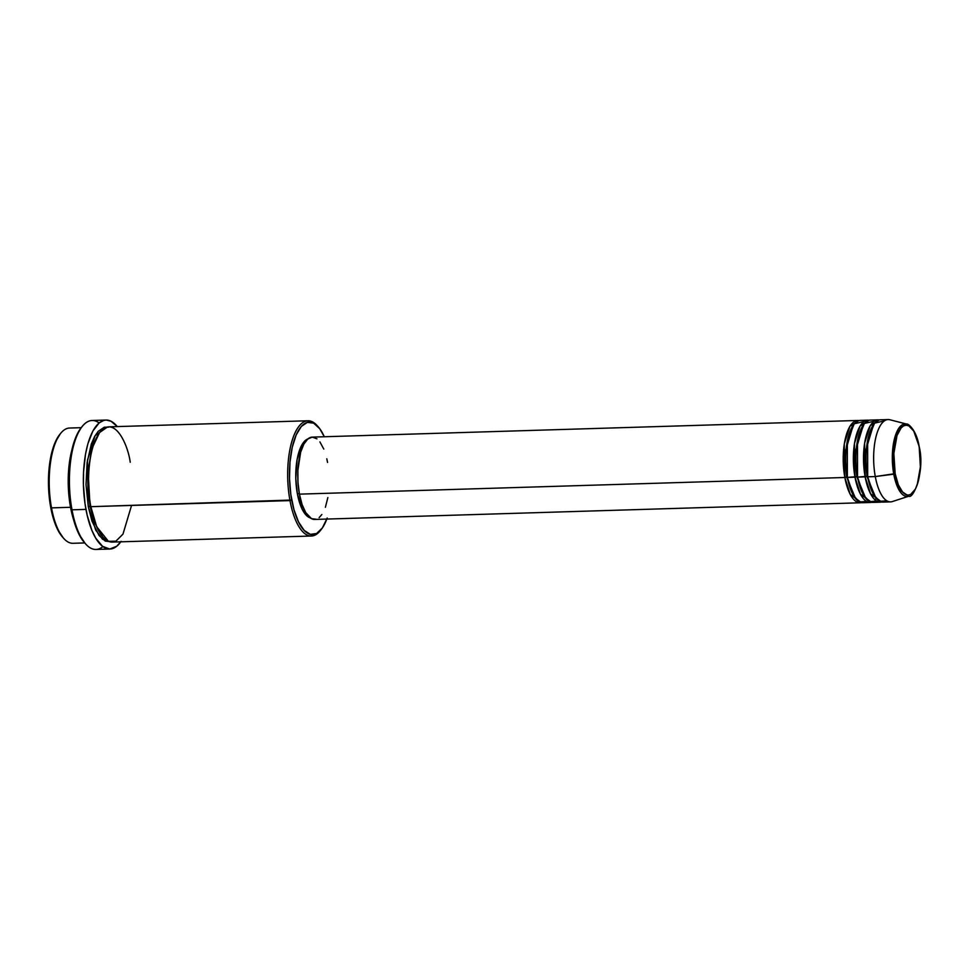 <?xml version="1.0" encoding="UTF-8"?>
<svg xmlns="http://www.w3.org/2000/svg" width="969" height="969" viewBox="0 0 969 969"><rect width="100%" height="100%" fill="white"/><g stroke="black" fill="none" stroke-linecap="round" stroke-linejoin="round"><path stroke-width="1.45" d="M919.072 446.697C921.301 455.587 921.858 482.017 913.101 492.422C904.174 501.954 896.434 483.616 895.162 473.635L893.769 474.18L898.687 489.333L908.801 496.213A36.301 13.832 -91.7 0 1 893.769 474.18L875.286 476.566A41.182 15.698 88.3 0 0 892.34 501.567L908.801 496.213C913.561 499.277 925.238 470.377 919.157 446.479L920.38 466.888L917.219 484.815L915.317 489.175L910.654 494.432L908.074 495.123L905.446 494.481L902.89 492.506L898.36 484.96L895.162 473.635L893.854 453.444L897.015 435.517L901.146 427.898L903.592 425.9L906.172 425.209L908.789 425.851L913.731 431.035L919.157 446.479C916.541 429.618 907.626 423.065 906.609 424.083L898.517 428.649L893.357 444.093L893.769 474.18A36.301 13.832 -91.7 0 1 906.609 424.083L889.845 419.747A41.182 15.698 88.3 0 0 875.286 476.566L867.679 476.796A41.182 15.698 88.3 0 0 883.001 502.099L890.62 501.869A41.182 15.698 -91.7 0 1 875.286 476.566A41.182 15.698 -91.7 0 1 888.101 419.553L880.494 419.783A41.182 15.698 88.3 0 0 867.679 476.796L875.286 476.566L895.162 473.635C892.933 464.745 892.376 438.315 901.146 427.898C910.073 418.378 917.8 436.716 919.072 446.697M846.579 476.93L844.847 477.499L844.29 443.875L849.922 426.336L858.934 420.57A41.182 15.698 -91.7 0 0 857.662 420.473A41.182 15.698 -91.7 0 0 844.847 477.499L299.421 494.142A41.182 15.698 88.3 0 0 314.743 519.432L860.169 502.79A41.182 15.698 -91.7 0 1 844.847 477.499L846.579 476.93L845.222 451.881L853.338 424.931L845.222 451.881L846.579 476.93L847.318 477.039L846.579 476.93L855.591 498.611L846.579 476.93M864.045 421.515L854.246 423.768L847.33 440.943L847.378 477.426A41.182 15.698 88.3 0 0 862.713 502.717L870.319 502.487A41.182 15.698 -91.7 0 1 854.997 477.184L854.44 443.572L860.072 426.021L869.084 420.267A41.182 15.698 -91.7 0 0 867.812 420.171A41.182 15.698 -91.7 0 0 854.997 477.184L847.378 477.426L856.729 476.627L854.997 477.184L860.424 494.093L871.591 502.317A41.182 15.698 -91.7 0 1 870.319 502.487M862.543 422.799L864.045 423.889M863.488 424.616L855.361 451.566L856.729 476.627L855.361 451.566L863.488 424.616M874.195 421.2L864.396 423.465L857.48 440.641L857.529 477.111A41.182 15.698 88.3 0 0 872.863 502.402L880.47 502.172A41.182 15.698 -91.7 0 1 865.147 476.881L864.59 443.257L870.223 425.718L879.234 419.952A41.182 15.698 -91.7 0 0 877.962 419.856A41.182 15.698 -91.7 0 0 865.147 476.881L857.529 477.111L866.88 476.312L865.147 476.881L870.562 493.778L881.729 502.003A41.182 15.698 -91.7 0 1 880.47 502.172M857.456 476.736L856.729 476.627L857.456 476.736M873.638 424.313L865.511 451.263L866.88 476.312L865.511 451.263L873.638 424.313M884.334 420.897L874.547 423.15L867.63 440.326L867.679 476.796L873.953 495.22L879.816 501.348L886.768 500.755M867.606 476.421L866.88 476.312L867.606 476.421M62.67 537.226L63.76 538.437A57.643 21.972 -91.7 0 1 51.514 507.877L50.715 507.381A56.275 21.451 88.3 0 0 62.67 537.226A56.275 21.451 88.3 0 0 63.215 537.807L57.522 529.292L52.956 517.095L49.867 502.184L48.498 485.869L48.971 469.529L51.26 454.582L55.16 442.324L60.32 433.797M130.234 462.261C128.15 445.813 115.396 415.58 100.679 431.29C86.229 448.453 87.162 492.01 90.832 506.678L289.985 500.598A57.643 21.972 88.3 0 0 320.339 530.612L321.345 529.328A56.275 21.451 -91.7 0 1 291.717 500.028L90.832 506.678A57.643 21.972 88.3 0 0 112.295 542.083L311.437 536.014A57.643 21.972 -91.7 0 1 289.985 500.598A57.643 21.972 -91.7 0 1 307.924 420.764A57.643 21.972 -91.7 0 1 317.675 426.251M326.819 519.069A56.275 21.451 -91.7 0 1 321.345 529.328M102.908 546.589A64.511 24.588 -91.7 0 1 85.708 544.033A64.511 24.588 -91.7 0 1 71.997 509.815L71.197 509.331A63.142 24.055 88.3 0 0 84.618 542.81A63.142 24.055 88.3 0 0 85.163 543.403L78.84 533.907L73.717 520.22L70.252 503.505L68.714 485.19L69.247 466.864L71.815 450.101L76.188 436.341L81.142 427.777M81.214 427.68L69.453 428.044A57.643 21.972 88.3 0 0 51.514 507.877L70.543 507.296L73.583 519.747A57.643 21.972 -91.7 0 1 70.543 507.296L68.23 483.131L71.5 451.506A57.643 21.972 -91.7 0 0 70.543 507.296L51.514 507.877A57.643 21.972 88.3 0 0 72.978 543.294L84.727 542.931M111.714 541.877L105.246 541.09L99.02 535.445L92.007 521.225L88.3 506.751L90.916 506.46L90.032 506.181L88.094 471.007L91.607 449.337L99.383 432.901L91.607 449.337L88.094 471.007L90.032 506.181L88.3 506.751L87.44 460.239L95.083 435.675L107.511 426.978M316.136 519.227L311.521 518.669L305.695 512.565L302.062 504.486L299.421 494.142L844.847 477.499L850.273 494.408L861.441 502.62A41.182 15.698 -91.7 0 1 860.169 502.79M310.54 517.967L306.143 515.157L302.158 509.185L297.35 493.681L299.324 493.621L297.35 493.681A39.802 15.165 88.3 0 0 310.25 517.882M320.836 529.946A57.643 21.972 -91.7 0 1 311.437 536.014M106.033 420.061L92.079 420.485A64.511 24.588 88.3 0 0 71.997 509.815A64.511 24.588 88.3 0 0 96.016 549.447L109.969 549.023A64.511 24.588 -91.7 0 1 85.95 509.391L71.997 509.815L85.95 509.391A64.511 24.588 -91.7 0 1 106.033 420.061A64.511 24.588 -91.7 0 1 117.273 426.59L111.072 421.261L106.251 420.061L103.84 420.389L99.189 422.884L92.879 431.023L87.876 443.778L85.49 454.316L83.54 472.145L83.407 484.73L84.981 503.444L87.137 515.108L91.849 530.273L95.798 538.267L102.544 546.31L109.751 549.035L116.813 546.201L121.137 541.332M120.786 541.828A64.511 24.588 -91.7 0 1 109.969 549.023M877.962 419.856L870.344 420.086A41.182 15.698 88.3 0 0 857.529 477.111L863.803 495.534L869.678 501.663L876.63 501.058M111.023 542.034L102.532 539.261L95.725 530.104L88.3 506.751L86.023 484.706L87.101 462.649L91.352 443.911L94.49 436.716L98.148 431.362L104.289 427.208L108.589 427.184M307.924 420.764L108.782 426.844A57.643 21.972 88.3 0 0 90.832 506.678L96.682 526.688L108.419 541.308L115.892 541.187L122.978 534.125L131.554 505.43M318.22 426.832L317.129 425.609A57.643 21.972 88.3 0 0 293.207 437.285A57.643 21.972 88.3 0 0 289.985 500.598L291.717 500.028A56.275 21.451 -91.7 0 1 294.867 438.23A56.275 21.451 -91.7 0 1 318.22 426.832A56.275 21.451 -91.7 0 1 324.3 436.753L319.709 428.661L313.641 423.15L307.33 422.387L301.335 426.445L296.163 434.972L292.263 447.23L289.985 462.177L289.501 478.516L290.87 494.844L293.97 509.742L298.525 521.94L304.157 530.382L310.371 534.355L316.633 533.495L322.411 527.887L327.195 518.015M307.839 438.945A39.802 15.165 88.3 0 0 297.35 493.681L295.775 478.468L297.059 459.694L301.625 445.328L304.145 441.634L308.384 438.763M327.861 497.569L325.378 507.296M321.878 514.515L319.116 517.628M857.662 420.473L312.236 437.116A41.182 15.698 88.3 0 0 299.421 494.142L297.98 482.429L297.871 470.365L300.644 452.257L303.842 444.117L307.863 438.921L312.369 437.116L316.972 438.848M319.903 441.912L323.791 449.083M326.807 458.761L327.558 462.419M867.812 420.171L860.206 420.401A41.182 15.698 88.3 0 0 847.378 477.426L853.665 495.837L859.527 501.966L866.48 501.373M90.032 506.181L94.368 522.303L102.544 536.608L94.368 522.303L90.032 506.181M82.123 426.53L81.117 427.813A63.142 24.055 88.3 0 0 71.197 509.331L71.997 509.815A64.511 24.588 -91.7 0 1 82.123 426.53A64.511 24.588 -91.7 0 1 99.141 422.932M51.514 507.877A57.643 21.972 -91.7 0 1 60.562 433.446L59.545 434.73A56.275 21.451 88.3 0 0 50.715 507.381L51.514 507.877M875.879 497.993L866.88 476.312L875.879 497.993M865.741 498.308L856.729 476.627L865.741 498.308M873.99 423.828L872.548 422.629M85.708 544.033L84.618 542.81M874.898 499.738L876.267 498.454"/></g></svg>
